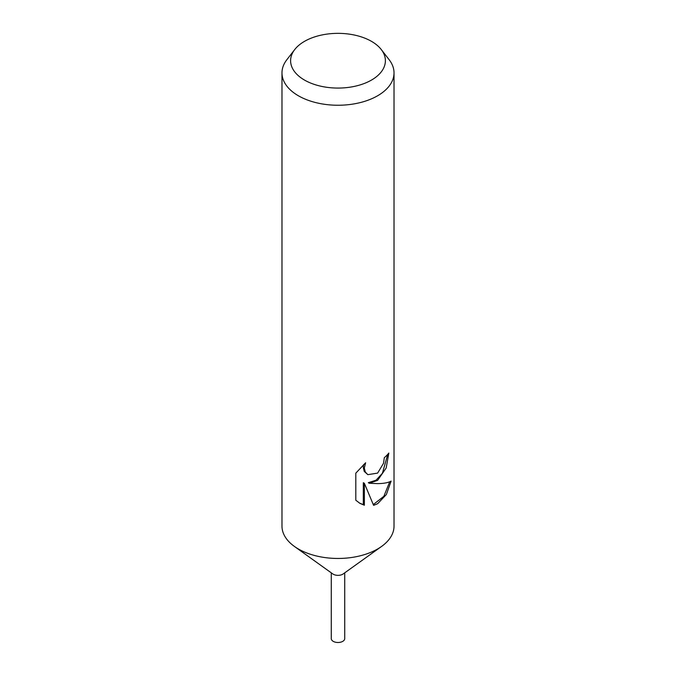<?xml version="1.0" encoding="UTF-8"?>
<svg xmlns="http://www.w3.org/2000/svg" width="676" height="676" viewBox="0 0 676 676"><rect width="100%" height="100%" fill="white"/><g stroke="black" fill="none" stroke-linecap="round" stroke-linejoin="round"><path stroke-width="1.01" d="M381.264 49.542L389.139 59.699A56.023 32.347 180 0 1 394.024 72.907L394.024 526.114A56.023 32.347 180 0 1 381.619 546.411A56.023 32.347 180 0 1 377.614 548.988A56.023 32.347 180 0 1 294.381 546.411A56.023 32.347 180 0 1 281.976 526.114L281.976 72.907A56.023 32.347 180 0 1 286.861 59.699L294.736 49.542A47.396 27.361 180 0 1 304.487 41.363A47.396 27.361 180 0 1 381.264 49.542A47.396 27.361 180 0 1 371.513 80.055A47.396 27.361 180 0 1 311.121 83.249A47.396 27.361 180 0 1 294.736 49.542M381.619 546.411L343.231 573.907A6.726 3.879 180 0 1 342.757 574.22A6.726 3.879 180 0 1 332.769 573.907L294.381 546.411M355.804 500.223L355.804 473.158L365.623 462.773L364.33 468.088L365.268 471.992L367.845 474.662L377.614 473.107L383.512 463.305L384.331 457.652A56.023 32.347 0 0 0 388.844 453.047L386.173 468.003L377.614 480.374L369.316 483.264L377.614 483.619C383.791 483.56 388.294 482.706 391.117 481.084L386.359 494.536L377.614 503.721L373.6 505.344L364.364 483.298L364.364 505.234L359.902 503.35L355.804 500.215M394.024 72.907A56.023 32.347 180 0 1 377.614 95.772A56.023 32.347 180 0 1 316.562 102.786A56.023 32.347 180 0 1 281.976 72.907M387.745 454.34L382.405 473.284L376.067 480.188L368.302 482.681L369.316 483.264M367.845 474.662L364.237 471.4L363.291 467.488L363.739 464.446M359.378 503.037L363.325 504.634L363.325 482.698L364.364 483.298M373.296 504.575L383.875 496.294L389.722 481.768M363.325 504.634L364.364 505.234M344.718 572.842L344.726 638.617A6.726 3.879 180 0 1 342.757 641.355A6.726 3.879 180 0 1 335.431 642.2A6.726 3.879 180 0 1 331.274 638.617L331.282 572.842"/></g></svg>
